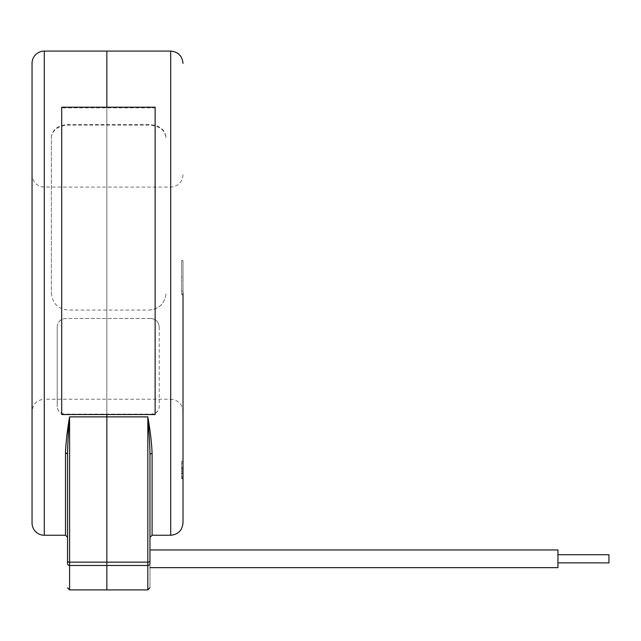 <?xml version="1.0" encoding="UTF-8"?>
<svg xmlns="http://www.w3.org/2000/svg" width="641" height="641" viewBox="0 0 641 641"><rect width="100%" height="100%" fill="white"/><g stroke="black" fill="none" stroke-linecap="round" stroke-linejoin="round"><path stroke-width="0.48" stroke-dasharray="3.21 2.4" d="M61.696 414.543L61.696 414.134L155.13 414.134L155.13 414.543M61.696 414.134L61.696 107.207M155.13 107.207L155.13 107.832L61.696 107.832M155.13 414.134L155.13 107.832M149.225 436.064L149.962 454.926A2.139 1.418 -0 0 1 152.101 453.507C151.653 442.442 150.226 430.231 147.815 416.882L106.847 416.882L106.847 562.157L69.589 562.157L69.589 416.882L106.847 416.882L106.847 51.088L106.847 565.474L147.815 565.474A2.139 1.963 180 0 0 149.962 563.511C149.962 595.657 149.962 595.657 149.962 563.511L149.962 549.962L149.962 558.8L149.962 549.962L557.95 549.962L557.95 567.646L557.95 554.721L557.95 567.646L149.962 567.646L149.962 549.962L149.962 567.646M557.95 554.721L557.95 558.8L557.95 554.721L608.95 554.721L608.95 562.886M159.208 326.87L159.208 406.963C158.712 411.466 155.899 413.918 150.779 414.334L65.638 414.334C60.518 413.918 57.706 411.458 57.209 406.963L57.209 326.87C57.706 321.79 60.518 319.002 65.638 318.497L150.779 318.497C155.899 319.002 158.712 321.79 159.208 326.87L159.208 406.835C158.704 411.338 155.891 413.79 150.779 414.198L65.638 414.198C60.526 413.79 57.714 411.338 57.209 406.835L57.209 406.963M150.779 318.497L150.779 318.465C155.891 318.962 158.704 321.75 159.208 326.83M150.779 318.465L65.638 318.497M57.209 326.87L57.209 326.83C57.706 321.75 60.518 318.962 65.638 318.465M57.209 326.83L57.209 406.835M66.792 436.08L65.502 452.698L65.502 535.243M183.006 174.769C182.276 182.252 178.166 186.355 170.69 187.084L44.293 187.084C36.858 186.363 32.779 182.284 32.05 174.849L32.05 411.482C32.779 404.046 36.858 399.968 44.293 399.239L44.293 187.084L44.293 399.239L170.69 399.239L170.69 187.084L170.69 535.243M69.589 589.912L69.589 565.474L106.847 565.474L106.847 589.912L106.847 562.157L147.815 562.157L147.815 589.912M65.502 452.698L67.545 454.036C67.545 564.024 67.545 564.024 67.545 454.036L68.779 427.667M32.05 523L32.05 63.331M67.545 563.599L67.545 561.115A2.043 1.042 0 0 0 69.589 562.157L69.589 565.474A2.043 1.875 180 0 1 67.545 563.599M149.008 310.068C159.321 309.106 164.985 303.473 166.011 293.161C164.961 303.409 159.297 309.042 149.008 310.068L68.363 310.068C58.035 309.122 52.37 303.457 51.36 293.073L51.36 137.198M51.36 137.462C52.338 129.362 58.002 125.051 68.363 124.53L149.008 124.53C159.329 125.163 164.993 129.378 166.011 137.174L166.011 137.743C164.993 129.947 159.329 125.732 149.008 125.099L68.363 125.099C58.035 125.876 52.362 129.995 51.36 137.462L51.36 293.073M166.011 137.174L166.011 137.743M183.006 293.161L183.006 522.928L183.006 293.161M183.006 291.054L183.006 260.542L183.006 291.054L181.643 291.054L181.643 294.54L183.006 294.54L183.006 260.542L183.006 294.54L181.643 294.54L181.643 260.542L183.006 260.542L183.006 277.104L183.006 260.542L181.643 260.542L181.643 291.054L183.006 291.054M183.006 476.535L183.006 461.28L183.006 476.535L181.643 476.535L181.643 478.282L183.006 478.282L183.006 461.28L183.006 478.282L181.643 478.282L181.643 461.28L183.006 461.28L183.006 478.715L183.006 461.28L183.006 469.949L183.006 461.28L183.006 468.571L183.006 461.28L181.643 461.28L181.643 476.535L183.006 476.535M149.962 454.926C149.962 563.888 149.962 563.888 149.962 454.926M181.643 260.542L183.006 260.542L181.643 260.542L181.643 294.54L183.006 294.54L181.643 294.54L181.643 280.59L183.006 280.59L181.643 280.59L181.643 294.54L183.006 294.54L181.643 294.54L181.643 260.542L183.006 260.542L181.643 260.542L181.643 277.104L183.006 277.104L181.643 277.104L181.643 260.542M181.643 468.315L181.643 478.715L181.643 461.28L181.643 469.949L183.006 469.949L181.643 469.949L181.643 478.282L183.006 478.282L181.643 478.282L181.643 471.327L183.006 471.327L181.643 471.327L181.643 478.282L183.006 478.282L181.643 478.282L181.643 461.28L183.006 461.28L181.643 461.28L181.643 468.571L183.006 468.571L181.643 468.571L181.643 461.28L183.006 461.28L181.643 461.28L181.643 469.949L183.006 469.949L181.643 469.949L181.643 478.282L183.006 478.282L181.643 478.282L181.643 471.327L181.643 478.282L183.006 478.282L181.643 478.282L181.643 461.28L183.006 461.28L181.643 461.28L181.643 468.315L183.006 468.315M181.643 476.968L183.006 476.968M181.643 473.05L183.006 473.05L181.643 473.05M181.643 478.715L183.006 478.715M181.643 473.659L183.006 473.659M181.643 463.026L183.006 463.026L181.643 463.026M181.643 473.523L183.006 473.523M181.643 461.28L183.006 461.28L181.643 461.28L181.643 468.571L181.643 461.28L183.006 461.28L181.643 461.28M44.293 535.243L44.293 51.088M149.008 124.53L149.008 125.099M170.69 51.088L170.69 399.239C178.166 399.976 182.276 404.078 183.006 411.554M152.101 535.243L152.101 453.507M147.815 416.882L147.815 562.157A2.139 1.098 0 0 0 149.962 561.059M181.643 467.561L183.006 467.561"/><path stroke-width="0.96" d="M61.696 107.207L61.696 414.543L155.13 414.543L155.13 107.207L61.696 107.207M149.962 567.646L557.95 567.646L557.95 549.962L149.962 549.962L149.962 454.926C149.858 443.284 149.049 432.643 147.815 416.882C150.218 430.239 151.653 442.442 152.101 453.507L152.101 453.251M608.95 562.886L557.95 562.886L608.95 562.886L608.95 554.721L557.95 554.721M68.819 427.138L69.589 416.882C68.411 432.266 67.65 442.667 67.545 454.036L65.502 452.698C65.903 442.242 67.257 430.303 69.589 416.882L69.589 562.157L147.815 562.157A2.139 1.098 0 0 0 149.962 561.059L149.962 563.511C149.962 595.657 149.962 595.657 149.962 563.511A2.139 1.963 180 0 1 147.815 565.474L147.815 589.912L106.847 589.912L106.847 414.543L106.847 416.882L69.589 416.882L66.792 436.08M44.293 51.088A12.243 12.243 0 0 0 32.05 63.331L32.05 523A12.243 12.243 0 0 0 44.293 535.243L44.293 51.088L106.847 51.088L106.847 107.207L106.847 51.088L170.69 51.088C178.166 51.825 182.276 55.927 183.006 63.403M32.05 411.482L32.05 174.849M67.545 454.036L67.545 561.115L67.545 454.036M69.589 589.912L106.847 589.912L106.847 565.474L147.815 565.474L147.815 416.882L106.847 416.882L106.847 565.474L69.589 565.474A2.043 1.875 180 0 1 67.545 563.599L67.545 561.115A2.043 1.042 0 0 0 69.589 562.157L69.589 589.912L67.545 587.869M183.006 293.161L183.006 522.928L183.006 293.161M149.962 561.059L149.962 454.926A2.139 1.418 180 0 1 152.101 453.507L152.101 535.243L149.962 537.382M147.815 416.882L149.225 436.064M149.962 454.926C149.962 563.888 149.962 563.888 149.962 454.926M44.293 535.243L65.502 535.243L65.502 452.698M152.101 535.243L170.69 535.243L170.69 51.088M65.502 535.243L67.545 537.278M147.815 589.912L149.962 587.765M170.69 535.243C178.166 534.506 182.276 530.403 183.006 522.928"/></g></svg>
